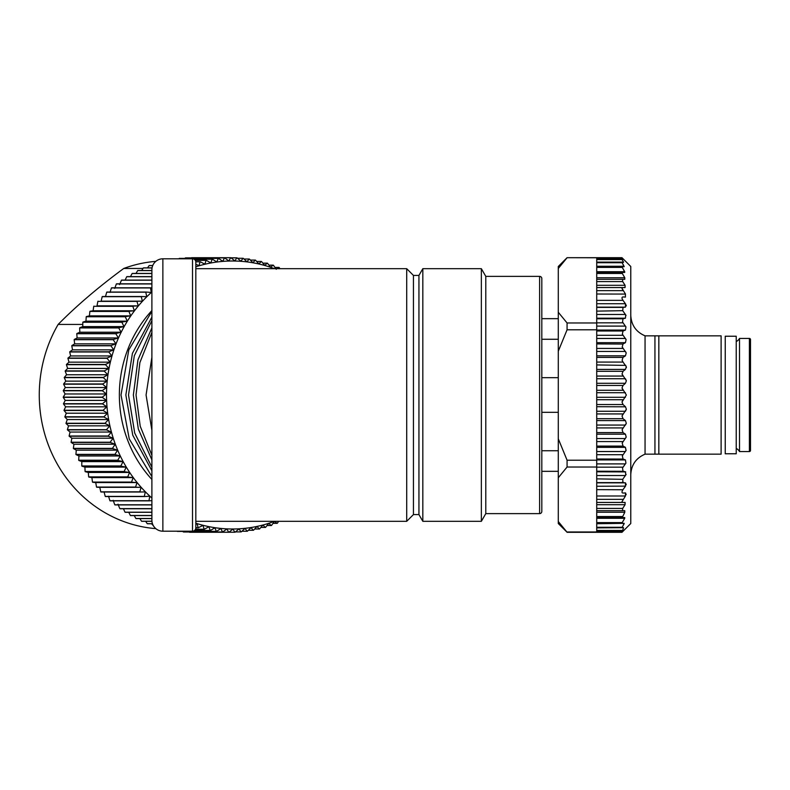 <?xml version="1.0" encoding="UTF-8"?>
<svg xmlns="http://www.w3.org/2000/svg" width="790" height="790" viewBox="0 0 790 790"><rect width="100%" height="100%" fill="white"/><g stroke="black" fill="none" stroke-linecap="round" stroke-linejoin="round"><path stroke-width="1.19" d="M750.5 339.532L750.5 450.468L750.5 339.532A1.096 1.096 0 0 0 749.404 338.436L749.404 451.564L739.519 451.564L739.519 338.436L749.404 338.436M750.5 450.468A1.096 1.096 0 0 1 749.404 451.564M736.221 341.576A7.693 7.693 0 0 0 739.519 338.436M739.519 451.564A7.693 7.693 0 0 0 736.221 448.424M736.221 336.234L736.221 453.766L725.24 453.766L725.24 336.234L736.221 336.234M658.83 335.839L721.112 335.839C726.267 335.839 726.267 335.839 721.112 335.839C726.267 335.839 726.267 335.839 721.112 335.839L721.112 454.161C726.267 454.161 726.267 454.161 721.112 454.161C726.267 454.161 726.267 454.161 721.112 454.161L658.83 454.161L658.83 335.839L654.94 335.839L654.94 454.161L658.83 454.161M654.94 454.161L645.055 454.161L645.055 335.839L654.94 335.839M596.726 460.215L596.726 329.786L567.072 329.786L567.072 322.972L596.726 322.972L596.726 257.757L567.072 257.698L621.987 257.698L630.775 266.487L630.775 523.513L621.987 532.302L596.726 531.966L596.726 467.028L567.072 467.028L558.283 477.743L558.283 438.786L567.072 460.215L596.726 460.215L596.726 467.028M622.599 361.484L626.312 366.678L625.433 369.414L623.024 371.3L622.026 374.035L626.371 380.77L625.433 383.288L623.024 385.461L621.997 387.989L626.381 395L621.997 402.011L623.024 404.539L625.433 406.712L626.371 409.23L622.026 415.965L623.024 418.7L625.433 420.586L626.312 423.322L622.095 429.681L623.024 432.594L625.433 434.174L626.213 437.087L622.204 443.022L623.024 446.083L625.433 447.338L626.095 450.399L622.342 455.83L623.024 459L625.433 459.928L625.927 463.098L622.51 467.986L623.024 471.225L625.433 471.808L625.739 475.057L622.708 479.332L623.024 482.621L625.433 482.848L625.522 486.136L622.935 489.751C621.661 491.815 621.69 492.911 623.024 493.049L625.522 492.921L626.184 494.659M622.875 375.902L622.026 374.035M626.312 366.678L626.371 367.686M596.726 364.931L625.769 365.385M623.903 283.452L625.068 285.289L625.068 287.57L622.708 287.57L621.987 288.301L625.433 294.008L625.433 297.079L623.024 296.951C621.69 297.119 621.661 298.215 622.935 300.249L625.522 303.864L625.433 307.152L623.024 307.379L622.708 310.668L625.739 314.943L625.433 318.192L623.024 318.775L622.51 322.014L625.937 326.902L625.433 330.072L622.994 331L622.342 334.17L626.095 339.601L625.433 342.663L623.024 343.917L622.204 346.978L626.213 352.913L625.433 355.826L623.024 357.406L596.726 357.406M596.726 343.917L622.796 344.055M625.739 314.943L626.026 315.477M596.726 303.745L625.433 303.745L626.371 305.878M622.935 300.249L624.219 302.037M596.726 294.008L625.473 294.068M596.726 285.289L625.068 285.289L622.569 281.378M596.726 281.596L622.708 281.596L622.51 279.324L624.752 279.324L624.811 277.774L623.577 275.631M624.752 279.324L624.811 277.774L622.303 273.459L622.224 272.432L624.712 272.432L623.498 269.558M596.726 271.701L624.712 271.701L622.224 267.405L622.135 266.674L624.139 266.674L623.162 264.482M624.139 266.674L622.135 262.724L623.527 262.31L622.816 260.809M596.726 262.112L623.527 262.112L622.066 259.554L622.885 259.367L621.987 257.698M596.726 259.268L622.856 259.268L622.046 258.123L596.726 258.123M596.726 267.405L622.224 267.405L622.135 266.674L596.726 266.674M621.987 288.301L623.024 290.641L596.726 290.641M622.708 310.668L596.726 311.132M596.726 318.775L623.024 318.775L622.51 322.014L623.024 322.824L596.726 322.824M596.726 326.102L625.433 326.102L625.937 326.902L625.433 330.072L596.726 330.072M622.342 334.17L623.024 335.296L596.726 335.296M596.726 338.466L625.433 338.466L626.095 339.601L625.433 342.663L596.726 342.663M622.204 346.978L623.024 348.43L596.726 348.43M596.726 351.461L625.433 351.461L626.213 352.913M596.726 362.067L623.024 362.067L622.095 360.309L623.024 357.406M596.726 378.726L625.433 378.726L626.371 380.77M621.997 387.989L623.024 390.28L596.726 390.28M625.473 492.921L625.433 495.992L621.987 501.699L622.708 502.43L625.068 502.43L625.068 504.711L622.708 508.405L622.51 510.676L624.752 510.676L624.811 512.226L622.224 517.568L624.712 517.568L624.712 518.299L622.224 522.595L622.135 523.326L624.139 523.74L622.135 527.276L623.527 527.888L622.046 531.877L596.726 531.877M623.527 527.69L596.726 527.888M624.139 523.326L596.726 523.74M596.726 516.542L622.303 516.542L622.224 517.568L596.726 517.568M624.752 510.676L624.811 512.226L596.726 512.226M596.726 504.711L625.068 504.711L625.117 502.44M596.726 489.632L622.935 489.751M625.522 486.136L596.726 486.255M625.463 482.848L626.253 484.675M622.273 482.275L623.498 482.66M596.726 478.868L622.708 479.332M626.124 474.296L625.433 475.521L596.726 475.521M596.726 471.808L625.71 471.906M596.726 471.225L623.3 471.294M596.726 467.176L623.024 467.176L622.51 467.986M596.726 459.928L625.433 459.928L625.927 463.098L625.433 463.898L596.726 463.898M596.726 459L623.132 459.049M596.726 454.704L623.024 454.704L622.323 455.879M596.726 447.338L625.433 447.338L626.006 450.586M596.726 434.174L625.433 434.174L626.174 437.226M626.312 423.322L625.433 425.069L596.726 425.069M596.726 420.586L625.463 420.606M596.726 413.93L623.024 413.93L622.026 415.965M626.371 409.23L625.433 411.274L596.726 411.274M596.726 406.712L625.532 406.801M596.726 399.72L623.024 399.72L621.997 402.011M567.072 257.757L558.283 268.472L558.283 266.487L567.072 257.698M567.072 329.786L558.283 351.214L558.283 268.472M558.283 351.214L558.283 438.786M558.283 521.528L567.072 532.243L558.283 523.513L558.283 477.743M596.726 531.966L566.835 531.986M596.726 502.43L622.708 502.43M567.072 467.028L567.072 460.215M558.283 312.257L567.072 322.972M596.726 322.972L596.726 329.786M622.708 287.57L596.726 287.57M622.51 279.324L596.726 279.324M622.224 272.432L596.726 272.432M622.066 262.31L596.726 262.31M622.016 259.367L596.726 259.367M596.726 510.676L622.51 510.676M596.726 523.326L622.135 523.326M596.726 527.69L622.066 527.69M596.726 530.633L622.016 530.633M558.283 377.689L541.812 377.689M541.812 339.266L558.283 339.266M541.812 412.311L558.283 412.311M558.283 450.735L541.812 450.735M558.283 471.334L541.812 471.334M541.812 318.666L558.283 318.666M485.791 276.372L539.61 276.372A2.192 2.192 0 0 1 541.812 278.574L541.812 511.426A2.192 2.192 0 0 1 539.61 513.628L485.791 513.628L485.791 276.372L481.357 268.689L481.357 521.311L485.791 513.628M481.357 268.689L422.828 268.689L418.937 275.424L418.937 514.576L422.828 521.311L481.357 521.311M422.828 521.311L422.828 268.689M418.937 275.424L413.447 275.424L406.712 268.689L406.712 521.311L413.447 514.576L418.937 514.576M413.447 514.576L413.447 275.424M406.712 268.689L195.821 268.689M195.821 521.311L406.712 521.311M162.868 258.804L192.523 258.804A3.298 3.298 0 0 1 195.821 262.092L195.821 527.908A3.298 3.298 0 0 1 192.523 531.196L162.868 531.196L162.868 258.804A10.981 10.981 0 0 0 151.887 269.785L151.887 520.215A10.981 10.981 0 0 0 162.868 531.196M151.887 357.258L146.071 395L151.887 430.293M151.887 476.607L129.254 438.924L121.018 395L128.8 349.881L151.887 311.349M151.887 467.166L134.725 433.108L128.523 395L134.32 355.697L151.887 320.661M151.887 455.297L140.215 426.205L136.038 395L139.889 362.571L151.887 332.402M274.476 268.689A134.004 125.916 90 0 0 195.821 266.793M151.887 292.004A134.004 125.916 90 0 0 134.191 478.819A134.004 125.916 90 0 0 151.887 497.996M195.821 523.207A134.004 125.916 90 0 0 274.476 521.311M151.887 479.441A120.327 113.069 -90 0 1 119.359 395A120.327 113.069 -90 0 1 151.887 310.559M279.946 268.689L279.186 267.504A137.302 129.017 90 0 0 278.988 267.425L277.152 268.689M276.253 269.301L273.389 265.213A137.302 129.017 90 0 0 273.192 265.144L270.536 267.208L267.494 263.218A137.302 129.017 90 0 0 267.287 263.149L264.739 265.41L261.52 261.52A137.302 129.017 90 0 0 261.312 261.47L258.863 263.909L255.466 260.127A137.302 129.017 90 0 0 255.259 260.088L252.928 262.705L249.364 259.051A137.302 129.017 90 0 0 249.156 259.021L246.944 261.816L243.221 258.291A137.302 129.017 90 0 0 243.004 258.271L240.92 261.223L237.049 257.836A137.302 129.017 90 0 0 236.832 257.826L234.887 260.947L230.858 257.708A137.302 129.017 90 0 0 230.65 257.708L228.843 260.976L224.676 257.886A137.302 129.017 90 0 0 224.459 257.896L222.81 261.312L218.504 258.379A137.302 129.017 90 0 0 218.297 258.399L216.796 261.954L212.362 259.189A137.302 129.017 90 0 0 212.155 259.229L210.821 262.902L206.269 260.315A137.302 129.017 90 0 0 206.062 260.354L204.896 264.156L200.226 261.747A137.302 129.017 90 0 0 200.018 261.796L199.031 265.707L195.821 264.216M151.887 287.945L150.692 287.807A137.302 129.017 90 0 0 150.525 287.945L151.265 292.428L145.953 292.043A137.302 129.017 90 0 0 145.794 292.191L146.733 296.685L141.41 296.517A137.302 129.017 90 0 0 141.262 296.675L142.407 301.168L137.075 301.217A137.302 129.017 90 0 0 136.937 301.385L138.28 305.868L132.957 306.135A137.302 129.017 90 0 0 132.829 306.303L134.369 310.776L129.066 311.25A137.302 129.017 90 0 0 128.938 311.428L130.686 315.872L125.413 316.563A137.302 129.017 90 0 0 125.294 316.75L127.239 321.155L122.006 322.063A137.302 129.017 90 0 0 121.887 322.251L124.04 326.606L118.846 327.722A137.302 129.017 90 0 0 118.737 327.919L121.077 332.215L115.942 333.538A137.302 129.017 90 0 0 115.844 333.736L118.382 337.962L113.306 339.493A137.302 129.017 90 0 0 113.217 339.7L115.942 343.848L110.936 345.576A137.302 129.017 90 0 0 110.867 345.783L113.77 349.851L108.852 351.777A137.302 129.017 90 0 0 108.783 351.985L111.874 355.954L107.045 358.077A137.302 129.017 90 0 0 106.986 358.295L110.254 362.156L105.524 364.457A137.302 129.017 90 0 0 105.475 364.674L108.911 368.426L104.29 370.905A137.302 129.017 90 0 0 104.25 371.132L107.855 374.756L103.352 377.413A137.302 129.017 90 0 0 103.322 377.64L107.085 381.135L102.71 383.97A137.302 129.017 90 0 0 102.69 384.187L106.611 387.544L102.354 390.537A137.302 129.017 90 0 0 102.354 390.764L106.413 393.973L102.305 397.123A137.302 129.017 90 0 0 102.305 397.35L106.512 400.402L102.552 403.7A137.302 129.017 90 0 0 102.562 403.927L106.907 406.81L103.085 410.267A137.302 129.017 90 0 0 103.115 410.484L107.578 413.209L103.924 416.784A137.302 129.017 90 0 0 103.954 417.011L108.546 419.549L105.05 423.262A137.302 129.017 90 0 0 105.1 423.479L109.79 425.84L106.472 429.671A137.302 129.017 90 0 0 106.522 429.888L111.321 432.061L108.181 436.001A137.302 129.017 90 0 0 108.24 436.218L113.128 438.203L110.166 442.232A137.302 129.017 90 0 0 110.235 442.449L115.212 444.237L112.437 448.365A137.302 129.017 90 0 0 112.516 448.572L117.572 450.162L114.975 454.369A137.302 129.017 90 0 0 115.064 454.566L120.189 455.958L117.779 460.234A137.302 129.017 90 0 0 117.888 460.432L123.062 461.607L120.85 465.952A137.302 129.017 90 0 0 120.959 466.14L126.183 467.117L124.178 471.502A137.302 129.017 90 0 0 124.297 471.689L129.56 472.45L127.743 476.884A137.302 129.017 90 0 0 127.871 477.061L133.164 477.604L131.555 482.068A137.302 129.017 90 0 0 131.683 482.246L137.006 482.581L135.594 487.065A137.302 129.017 90 0 0 135.732 487.233L141.055 487.341L139.85 491.834A137.302 129.017 90 0 0 139.998 492.002L145.321 491.903L144.313 496.397A137.302 129.017 90 0 0 144.471 496.545L149.784 496.229L148.984 500.712A137.302 129.017 90 0 0 149.152 500.86L151.887 500.584M195.821 524.333L197.164 523.731L198.102 527.671A137.302 129.017 90 0 0 198.3 527.73L203.01 525.38L204.116 529.211A137.302 129.017 90 0 0 204.324 529.261L208.916 526.732L210.189 530.446A137.302 129.017 90 0 0 210.407 530.485L214.88 527.779L216.322 531.364A137.302 129.017 90 0 0 216.529 531.394L220.874 528.52L222.484 531.976A137.302 129.017 90 0 0 222.691 531.986L226.908 528.954L228.666 532.272A137.302 129.017 90 0 0 228.873 532.272L232.951 529.083L234.847 532.243A137.302 129.017 90 0 0 235.065 532.243L238.985 528.895L241.029 531.907A137.302 129.017 90 0 0 241.236 531.887L245.019 528.411L247.181 531.255A137.302 129.017 90 0 0 247.398 531.226L251.013 527.611L253.304 530.288A137.302 129.017 90 0 0 253.511 530.248L256.967 526.505L259.377 529.004A137.302 129.017 90 0 0 259.584 528.964L262.863 525.103L265.381 527.424A137.302 129.017 90 0 0 265.588 527.365L268.689 523.405L271.306 525.528A137.302 129.017 90 0 0 271.513 525.459L274.426 521.4L277.142 523.345A137.302 129.017 90 0 0 277.339 523.257L278.633 521.311M278.988 267.425L274.94 267.425M273.192 265.144L268.965 265.144M267.287 263.149L262.873 263.149M261.312 261.47L256.671 261.47M255.259 260.088L250.371 260.088M249.156 259.021L243.992 259.021M243.004 258.271L237.543 258.271M236.832 257.826L231.016 257.826M230.65 257.708L191.575 257.708A137.302 129.017 -90 0 1 191.792 257.708L230.858 257.708M224.459 257.896L185.393 257.896A137.302 129.017 -90 0 1 185.601 257.886L224.676 257.886M185.393 257.896L184.84 258.379M218.297 258.399L179.221 258.399A137.302 129.017 -90 0 1 179.439 258.379L218.504 258.379M194.083 259.189L212.362 259.189M212.155 259.229L194.143 259.229M195.298 260.315L206.269 260.315M206.062 260.354L195.328 260.354M195.802 261.747L200.226 261.747M200.018 261.796L195.802 261.796M152.717 265.598L149.103 265.598A137.302 129.017 -90 0 1 149.31 265.529L152.747 265.529M149.103 265.598L147.542 267.869M152.036 267.948L143.326 267.948A137.302 129.017 -90 0 1 143.523 267.869L152.055 267.869M143.326 267.948L141.716 270.496M151.887 270.595L137.657 270.595A137.302 129.017 -90 0 1 137.855 270.496L151.887 270.496M137.657 270.595L136.028 273.419M151.887 273.518L132.118 273.518A137.302 129.017 -90 0 1 132.305 273.419L151.887 273.419M132.118 273.518L130.498 276.609M151.887 276.727L126.716 276.727A137.302 129.017 -90 0 1 126.894 276.609L151.887 276.609M126.716 276.727L125.136 280.085M151.887 280.203L121.463 280.203A137.302 129.017 -90 0 1 121.64 280.085L151.887 280.085M121.463 280.203L119.596 284.627M151.887 283.946L116.367 283.946A137.302 129.017 -90 0 1 116.545 283.817L151.887 283.817M116.367 283.946L114.708 288.409M150.525 287.945L111.449 287.945A137.302 129.017 -90 0 1 111.617 287.807L150.692 287.807M111.449 287.945L109.988 292.428M145.794 292.191L106.719 292.191A137.302 129.017 -90 0 1 106.887 292.043L145.953 292.043M106.719 292.191L105.465 296.685M141.262 296.675L102.187 296.675A137.302 129.017 -90 0 1 102.345 296.517L141.41 296.517M102.187 296.675L101.13 301.168L142.407 301.168M101.13 301.168L137.075 301.217M136.937 301.385L97.861 301.385A137.302 129.017 -90 0 1 98.009 301.217M97.861 301.385L97.012 305.868L138.28 305.868M97.012 305.868L132.957 306.135M132.829 306.303L93.753 306.303A137.302 129.017 -90 0 1 93.892 306.135M93.753 306.303L93.102 310.776L134.369 310.776M93.102 310.776L90.001 311.25L129.066 311.25M128.938 311.428L89.872 311.428A137.302 129.017 -90 0 1 90.001 311.25M89.872 311.428L89.418 315.872L130.686 315.872M89.418 315.872L86.347 316.563L125.413 316.563M125.294 316.75L86.228 316.75A137.302 129.017 -90 0 1 86.347 316.563M86.228 316.75L85.972 321.155L127.239 321.155M85.972 321.155L82.93 322.063L122.006 322.063M121.887 322.251L82.822 322.251A137.302 129.017 -90 0 1 82.93 322.063M82.822 322.251L82.762 326.606L124.04 326.606M82.762 326.606L79.77 327.722L118.846 327.722M118.737 327.919L79.672 327.919A137.302 129.017 -90 0 1 79.77 327.722M79.672 327.919L79.81 332.215L121.077 332.215M79.81 332.215L76.867 333.538L115.942 333.538M115.844 333.736L76.778 333.736A137.302 129.017 -90 0 1 76.867 333.538M76.778 333.736L77.114 337.962L118.382 337.962M77.114 337.962L74.23 339.493L113.306 339.493M113.217 339.7L74.151 339.7A137.302 129.017 -90 0 1 74.23 339.493M74.151 339.7L74.675 343.848L115.942 343.848M74.675 343.848L71.87 345.576L110.936 345.576M110.867 345.783L71.791 345.783A137.302 129.017 -90 0 1 71.87 345.576M71.791 345.783L72.502 349.851L113.77 349.851M72.502 349.851L69.777 351.777L108.852 351.777M108.783 351.985L69.718 351.985A137.302 129.017 -90 0 1 69.777 351.777M69.718 351.985L70.606 355.954L111.874 355.954M70.606 355.954L67.98 358.077L107.045 358.077M106.986 358.295L67.92 358.295A137.302 129.017 -90 0 1 67.98 358.077M67.92 358.295L68.987 362.156L110.254 362.156M68.987 362.156L66.459 364.457L105.524 364.457M105.475 364.674L66.409 364.674A137.302 129.017 -90 0 1 66.459 364.457M66.409 364.674L67.644 368.426L108.911 368.426M67.644 368.426L65.224 370.905L104.29 370.905M104.25 371.132L65.185 371.132A137.302 129.017 -90 0 1 65.224 370.905M65.185 371.132L66.587 374.756L107.855 374.756M66.587 374.756L64.286 377.413L103.352 377.413M103.322 377.64L64.257 377.64A137.302 129.017 -90 0 1 64.286 377.413M64.257 377.64L65.817 381.135L107.085 381.135M65.817 381.135L63.635 383.97L102.71 383.97M102.69 384.187L63.625 384.187A137.302 129.017 -90 0 1 63.635 383.97M63.625 384.187L65.343 387.544L106.611 387.544M65.343 387.544L63.289 390.537L102.354 390.537M102.354 390.764L63.279 390.764A137.302 129.017 -90 0 1 63.289 390.537M106.413 393.973L65.145 393.973L63.24 397.123L102.305 397.123M63.279 390.764L65.145 393.973M102.305 397.35L63.24 397.35A137.302 129.017 -90 0 1 63.24 397.123M106.512 400.402L65.244 400.402L63.477 403.7L102.552 403.7M63.24 397.35L65.244 400.402M102.562 403.927L63.496 403.927A137.302 129.017 -90 0 1 63.477 403.7M106.907 406.81L65.629 406.81L64.02 410.267L103.085 410.267M63.496 403.927L65.629 406.81M103.115 410.484L64.039 410.484A137.302 129.017 -90 0 1 64.02 410.267M107.578 413.209L66.311 413.209L64.859 416.784L103.924 416.784M64.039 410.484L66.311 413.209M103.954 417.011L64.889 417.011A137.302 129.017 -90 0 1 64.859 416.784M108.546 419.549L67.269 419.549L65.985 423.262L105.05 423.262M64.889 417.011L67.269 419.549M105.1 423.479L66.024 423.479A137.302 129.017 -90 0 1 65.985 423.262M109.79 425.84L68.523 425.84L67.397 429.671L106.472 429.671M66.024 423.479L68.523 425.84M106.522 429.888L67.456 429.888A137.302 129.017 -90 0 1 67.397 429.671M111.321 432.061L70.053 432.061L69.105 436.001L108.181 436.001M67.456 429.888L70.053 432.061M108.24 436.218L69.174 436.218A137.302 129.017 -90 0 1 69.105 436.001M113.128 438.203L71.86 438.203L71.1 442.232L110.166 442.232M69.174 436.218L71.86 438.203M110.235 442.449L71.169 442.449A137.302 129.017 -90 0 1 71.1 442.232M115.212 444.237L73.944 444.237L73.361 448.365L112.437 448.365M71.169 442.449L73.944 444.237M112.516 448.572L73.45 448.572A137.302 129.017 -90 0 1 73.361 448.365M117.572 450.162L76.294 450.162L75.909 454.369L114.975 454.369M73.45 448.572L76.294 450.162M115.064 454.566L75.998 454.566A137.302 129.017 -90 0 1 75.909 454.369M120.189 455.958L78.911 455.958L78.714 460.234L117.779 460.234M75.998 454.566L78.911 455.958M117.888 460.432L78.812 460.432A137.302 129.017 -90 0 1 78.714 460.234M123.062 461.607L81.795 461.607L78.812 460.432M120.959 466.14L81.893 466.14A137.302 129.017 -90 0 1 81.785 465.952L120.85 465.952M81.785 465.952L81.795 461.607M126.183 467.117L84.915 467.117L85.103 471.502L124.178 471.502M81.893 466.14L84.915 467.117M124.297 471.689L85.221 471.689A137.302 129.017 -90 0 1 85.103 471.502M129.56 472.45L88.292 472.45L88.677 476.884L127.743 476.884M85.221 471.689L88.292 472.45M127.871 477.061L88.806 477.061A137.302 129.017 -90 0 1 88.677 476.884M133.164 477.604L91.897 477.604L92.479 482.068L131.555 482.068M88.806 477.061L91.897 477.604M131.683 482.246L92.618 482.246A137.302 129.017 -90 0 1 92.479 482.068M137.006 482.581L95.728 482.581L96.518 487.065L135.594 487.065M92.618 482.246L95.728 482.581M135.732 487.233L96.666 487.233A137.302 129.017 -90 0 1 96.518 487.065M141.055 487.341L99.787 487.341L100.774 491.834L139.85 491.834M96.666 487.233L99.787 487.341M139.998 492.002L100.932 492.002A137.302 129.017 -90 0 1 100.774 491.834M104.053 491.903L105.248 496.397L144.313 496.397M144.471 496.545L105.406 496.545A137.302 129.017 -90 0 1 105.248 496.397M108.516 496.229L109.919 500.712L148.984 500.712M149.152 500.86L110.077 500.86A137.302 129.017 -90 0 1 109.919 500.712M113.177 500.327L114.777 504.79L151.887 504.79M151.887 504.929L114.945 504.929A137.302 129.017 -90 0 1 114.777 504.79M118.006 504.188L119.813 508.622L151.887 508.622M151.887 508.75L119.981 508.75A137.302 129.017 -90 0 1 119.813 508.622M123.447 508.75L125.008 512.187L151.887 512.187M151.887 512.305L125.195 512.305A137.302 129.017 -90 0 1 125.008 512.187M128.76 512.305L130.37 515.485L151.887 515.485M151.887 515.584L130.557 515.584A137.302 129.017 -90 0 1 130.37 515.485M134.241 515.584L135.87 518.497L151.887 518.497M151.887 518.596L136.058 518.596A137.302 129.017 -90 0 1 135.87 518.497M139.879 518.596L141.499 521.232L151.927 521.232M151.937 521.321L141.686 521.321A137.302 129.017 -90 0 1 141.499 521.232M145.656 521.321L147.246 523.681L152.44 523.681M152.47 523.75L147.444 523.75A137.302 129.017 -90 0 1 147.246 523.681M151.571 523.75L153.428 525.824M195.821 527.671L198.102 527.671M195.821 527.73L198.3 527.73M195.545 529.211L204.116 529.211M195.525 529.261L204.324 529.261M194.617 530.446L210.189 530.446M194.577 530.485L210.407 530.485M177.078 531.196L216.322 531.364M216.529 531.394L177.464 531.394A137.302 129.017 -90 0 1 177.246 531.364M182.767 531.394L183.408 531.976L222.484 531.976M222.691 531.986L183.626 531.986A137.302 129.017 -90 0 1 183.408 531.976M189.264 531.986L228.666 532.272M228.873 532.272L189.807 532.272A137.302 129.017 -90 0 1 189.59 532.272M234.847 532.243L228.912 532.243M241.029 531.907L235.45 531.907M247.181 531.255L241.928 531.255M253.304 530.288L248.337 530.288M259.377 529.004L254.656 529.004M265.381 527.424L260.888 527.424M271.306 525.528L267.02 525.528M277.142 523.345L273.034 523.345M82.792 324.433L58.144 324.433C76.502 305.809 98.375 287.145 123.744 268.462A134.004 125.916 -90 0 1 155.808 261.372M155.808 528.629A134.004 125.916 -90 0 1 66.943 478.819A134.004 125.916 -90 0 1 58.144 324.433M123.744 268.462L143 268.462M151.887 317.126L132.394 353.426L125.857 395L132.75 435.172L151.887 470.751M151.887 327.88L137.944 359.845L133.362 395L138.329 429.039L151.887 459.859M596.726 258.034L621.987 258.034M623.024 499.359L596.726 499.359M596.726 495.992L625.433 495.992M625.433 482.848L596.726 482.848M596.726 482.621L623.024 482.621M596.726 300.368L623.024 300.368M596.726 307.152L625.433 307.152M623.024 307.379L596.726 307.379M625.433 314.479L596.726 314.479M596.726 318.192L625.433 318.192M624.811 277.774L596.726 277.774M596.726 273.459L622.303 273.459M624.139 266.26L596.726 266.26M596.726 262.724L622.135 262.724M596.726 259.554L622.066 259.554M623.024 331L596.726 331M596.726 355.826L625.433 355.826M596.726 369.414L625.433 369.414M623.024 371.3L596.726 371.3M596.726 376.07L623.024 376.07M596.726 383.288L625.433 383.288M623.024 385.461L596.726 385.461M625.433 392.709L596.726 392.709M596.726 397.291L625.433 397.291M596.726 404.539L623.024 404.539M596.726 418.7L623.024 418.7M623.024 427.933L596.726 427.933M596.726 432.594L623.024 432.594M596.726 438.539L625.433 438.539M623.024 441.571L596.726 441.571M596.726 446.083L623.024 446.083M596.726 451.534L625.433 451.534M622.708 508.405L596.726 508.405M596.726 518.299L624.712 518.299M622.224 522.595L596.726 522.595M622.135 527.276L596.726 527.276M622.066 530.446L596.726 530.446M596.726 530.732L622.856 530.732M539.61 276.372L539.61 513.628M192.523 258.804L192.523 531.196M645.055 454.161C636.019 458.052 631.259 464.915 630.775 474.741M645.055 335.839C636.019 331.948 631.259 325.085 630.775 315.259M567.072 532.302L621.987 532.302"/></g></svg>
